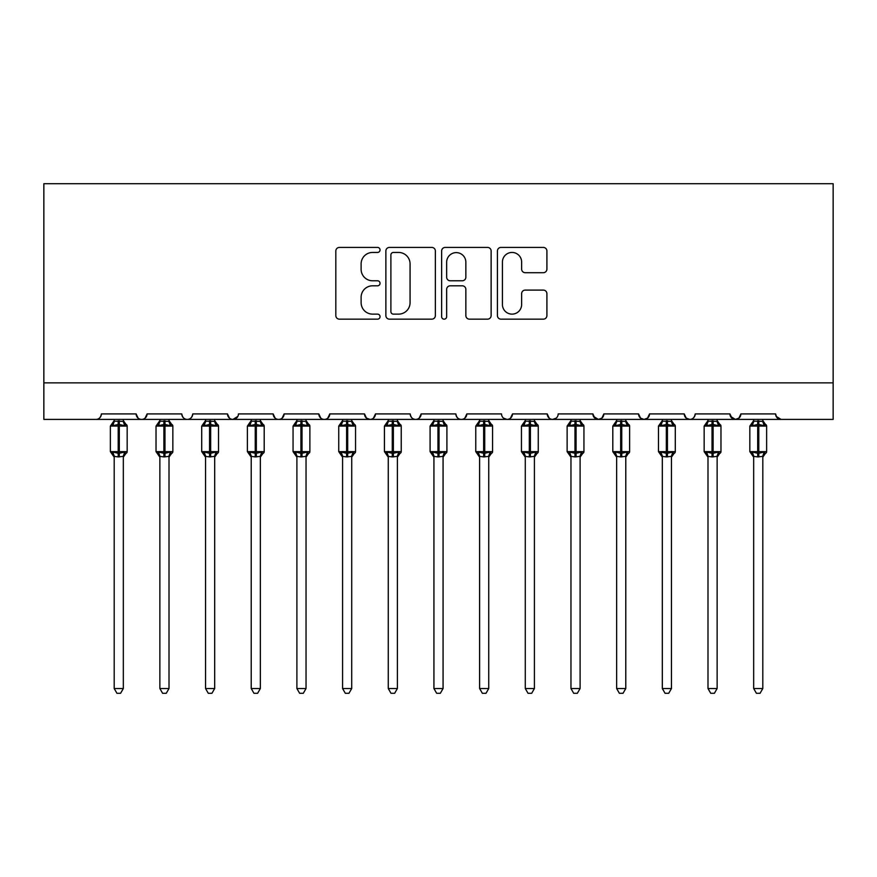 <?xml version="1.0" encoding="UTF-8"?>
<svg xmlns="http://www.w3.org/2000/svg" width="877" height="877" viewBox="0 0 877 877"><rect width="100%" height="100%" fill="white"/><g stroke="black" fill="none" stroke-linecap="round" stroke-linejoin="round"><path stroke-width="1.32" d="M380.037 249.934A2.51 2.51 0 0 0 377.527 247.424L339.41 247.424A3.585 3.585 0 0 0 335.825 251.008L335.825 315.567A3.585 3.585 0 0 0 339.41 319.162L377.527 319.162A2.51 2.51 0 0 0 380.037 316.652A2.51 2.51 0 0 0 377.527 314.13L372.593 314.13A11.478 11.478 0 0 1 361.116 302.653L361.116 297.281A11.478 11.478 0 0 1 372.593 285.803L377.527 285.803A2.51 2.51 0 0 0 380.037 283.293A2.51 2.51 0 0 0 377.527 280.783L372.593 280.783A11.478 11.478 0 0 1 361.116 269.305L361.116 263.922A11.478 11.478 0 0 1 372.593 252.444L377.527 252.444A2.51 2.51 0 0 0 380.037 249.934M543.323 272.703A3.585 3.585 0 0 0 546.908 269.118L546.908 251.008A3.585 3.585 0 0 0 543.323 247.424L500.997 247.424A3.585 3.585 0 0 0 497.412 251.008L497.412 315.567A3.585 3.585 0 0 0 500.997 319.162L543.323 319.162A3.585 3.585 0 0 0 546.908 315.567L546.908 293.696A3.585 3.585 0 0 0 543.323 290.101L525.213 290.101A3.585 3.585 0 0 0 521.629 293.696L521.629 304.538A9.592 9.592 0 0 1 512.025 314.13A9.592 9.592 0 0 1 502.433 304.538L502.433 262.037A9.592 9.592 0 0 1 512.025 252.444A9.592 9.592 0 0 1 521.629 262.037L521.629 269.118A3.585 3.585 0 0 0 525.213 272.703L543.323 272.703M43.85 382.865L833.15 382.865L833.15 183.71L43.85 183.71L43.85 419.403L95.922 419.403C98.827 419.513 100.658 417.682 101.403 413.922L136.121 413.922L138.117 418.165M435.365 251.008A3.585 3.585 0 0 0 431.78 247.424L389.454 247.424A3.585 3.585 0 0 0 385.869 251.008L385.869 315.567A3.585 3.585 0 0 0 389.454 319.162L431.78 319.162A3.585 3.585 0 0 0 435.365 315.567L435.365 251.008M445.22 247.424L487.546 247.424A3.585 3.585 0 0 1 491.131 251.008L491.131 315.567A3.585 3.585 0 0 1 487.546 319.162L469.436 319.162A3.585 3.585 0 0 1 465.851 315.567L465.851 289.388A3.585 3.585 0 0 0 462.267 285.803L450.252 285.803A3.585 3.585 0 0 0 446.656 289.388L446.656 316.652A2.51 2.51 0 0 1 444.146 319.162A2.51 2.51 0 0 1 441.635 316.652L441.635 251.008A3.585 3.585 0 0 1 445.22 247.424M95.922 419.403C98.827 419.513 100.658 417.682 101.403 413.922A5.481 5.481 0 0 1 95.922 419.403L141.603 419.403C138.687 419.513 136.867 417.682 136.121 413.922A5.481 5.481 0 0 0 141.603 419.403A5.481 5.481 0 0 0 147.084 413.922L181.791 413.922A5.481 5.481 0 0 0 187.272 419.403A5.481 5.481 0 0 0 192.754 413.922L227.472 413.922A5.481 5.481 0 0 0 232.953 419.403A5.481 5.481 0 0 0 238.434 413.922L273.153 413.922A5.481 5.481 0 0 0 278.634 419.403A5.481 5.481 0 0 0 284.115 413.922L318.822 413.922A5.481 5.481 0 0 0 324.304 419.403A5.481 5.481 0 0 0 329.785 413.922L364.503 413.922A5.481 5.481 0 0 0 369.984 419.403A5.481 5.481 0 0 0 375.466 413.922L410.184 413.922A5.481 5.481 0 0 0 415.665 419.403A5.481 5.481 0 0 0 421.146 413.922L455.854 413.922A5.481 5.481 0 0 0 461.335 419.403A5.481 5.481 0 0 0 466.816 413.922L501.534 413.922A5.481 5.481 0 0 0 507.016 419.403A5.481 5.481 0 0 0 512.497 413.922L547.215 413.922A5.481 5.481 0 0 0 552.696 419.403A5.481 5.481 0 0 0 558.178 413.922L592.885 413.922A5.481 5.481 0 0 0 598.366 419.403A5.481 5.481 0 0 0 603.847 413.922L638.566 413.922A5.481 5.481 0 0 0 644.047 419.403A5.481 5.481 0 0 0 649.528 413.922L684.246 413.922A5.481 5.481 0 0 0 689.728 419.403A5.481 5.481 0 0 0 695.209 413.922L729.916 413.922A5.481 5.481 0 0 0 735.397 419.403A5.481 5.481 0 0 0 740.879 413.922L775.597 413.922L776.616 417.112M740.879 413.922L738.883 418.165M729.916 413.922L731.922 418.165M684.246 413.922L686.242 418.165M649.528 413.922L647.522 418.165M638.566 413.922L640.572 418.165M603.847 413.922L601.852 418.165M592.885 413.922L594.891 418.165M145.078 418.165L147.084 413.922C146.338 417.682 144.508 419.513 141.603 419.403L552.696 419.403C549.78 419.513 547.961 417.682 547.215 413.922L549.21 418.165M503.486 418.121L507.016 419.403C509.921 419.513 511.751 417.682 512.497 413.922L510.491 418.165M455.854 413.922C456.599 417.682 458.43 419.513 461.335 419.403C464.251 419.513 466.071 417.682 466.816 413.922L464.821 418.165M410.184 413.922C410.929 417.682 412.749 419.513 415.665 419.403C418.57 419.513 420.401 417.682 421.146 413.922L419.14 418.165M366.454 418.121L369.984 419.403C372.889 419.513 374.72 417.682 375.466 413.922L373.459 418.165M364.503 413.922L366.509 418.165M320.829 418.165L318.822 413.922C319.568 417.682 321.399 419.513 324.304 419.403C327.22 419.513 329.039 417.682 329.785 413.922L327.79 418.165M275.148 418.165L273.153 413.922C273.898 417.682 275.718 419.513 278.634 419.403C281.539 419.513 283.37 417.682 284.115 413.922L282.109 418.165M237.842 416.411L232.953 419.403C230.048 419.513 228.217 417.682 227.472 413.922L229.478 418.165M775.597 413.922A5.481 5.481 0 0 0 781.078 419.403L776.189 416.411M833.15 382.865L833.15 419.403L735.397 419.403L738.927 418.121M181.791 413.922C182.537 417.682 184.367 419.513 187.272 419.403C190.188 419.513 192.008 417.682 192.754 413.922M601.896 418.121L598.366 419.403L552.696 419.403L556.226 418.121M647.577 418.121L644.047 419.403L598.366 419.403L593.477 416.411M695.209 413.922C694.463 417.682 692.633 419.513 689.728 419.403L644.047 419.403L640.517 418.121M730.508 416.411L735.397 419.403L689.728 419.403L686.198 418.121M393.4 252.444A2.51 2.51 0 0 0 390.89 254.955L390.89 311.62A2.51 2.51 0 0 0 393.4 314.13L398.596 314.13A11.478 11.478 0 0 0 410.074 302.653L410.074 263.922A11.478 11.478 0 0 0 398.596 252.444L393.4 252.444M465.851 262.212A9.592 9.592 0 0 0 456.259 252.62A9.592 9.592 0 0 0 446.656 262.212L446.656 277.187A3.585 3.585 0 0 0 450.252 280.783L462.267 280.783A3.585 3.585 0 0 0 465.851 277.187L465.851 262.212M114.196 456.566A4.023 3.837 180 0 0 112.081 453.19L112.87 452.017L118.209 453.299L118.209 451.655L119.305 451.655L119.305 424.435L124.655 425.718L125.97 424.358A1.831 1.831 0 0 1 127.165 426.079L110.359 426.079L110.359 451.655L118.209 451.655L118.209 424.435L112.87 425.718L112.081 424.545A4.023 3.837 -0 0 0 114.196 421.168L123.328 421.355L123.328 419.403M123.328 688.533L120.587 693.29L116.937 693.29L114.196 688.533L123.328 688.533L123.328 456.369L118.209 456.917L118.209 453.299L119.305 453.299L119.305 451.655L127.165 451.655A1.831 1.831 0 0 1 125.97 453.376L123.328 457.147M119.305 456.917L119.305 453.299L124.655 452.017L125.444 453.19A4.023 3.837 180 0 0 123.328 456.566L123.328 456.533M114.196 688.533L114.196 456.533L112.87 452.017M118.209 456.917L114.185 456.369M114.196 419.403L114.196 421.19M112.87 425.718L113.407 424.161M124.655 425.718L123.328 421.355M123.328 456.369L124.655 452.017M159.866 456.566A4.023 3.837 180 0 0 157.761 453.19L158.54 452.017L163.889 453.299L163.889 451.655L164.986 451.655L164.986 424.435L170.335 425.718L171.64 424.358A1.831 1.831 0 0 1 172.846 426.079L156.029 426.079L156.029 451.655L163.889 451.655L163.889 424.435L158.54 425.718L157.761 424.545A4.023 3.837 -0 0 0 159.866 421.168L169.009 421.355L169.009 419.403M169.009 688.533L166.257 693.29L162.618 693.29L159.866 688.533L169.009 688.533L169.009 456.369L163.889 456.917L163.889 453.299L164.986 453.299L164.986 451.655L172.846 451.655A1.831 1.831 0 0 1 171.64 453.376L169.009 457.147M164.986 456.917L164.986 453.299L170.335 452.017L171.114 453.19A4.023 3.837 180 0 0 169.009 456.566L169.009 456.533M159.866 688.533L159.866 456.369L158.54 452.017M163.889 456.917L159.866 456.369M159.866 419.403L159.866 421.19M158.54 425.718L159.077 424.161M170.335 425.718L169.009 421.355M169.009 456.369L170.335 452.017M205.547 456.566A4.023 3.837 180 0 0 203.431 453.19L204.22 452.017L209.57 453.299L209.57 451.655L210.666 451.655L210.666 424.435L216.005 425.718L217.321 424.358A1.831 1.831 0 0 1 218.516 426.079L201.71 426.079L201.71 451.655L209.57 451.655L209.57 424.435L204.22 425.718L203.431 424.545A4.023 3.837 -0 0 0 205.547 421.168L214.69 421.355L214.679 419.403M214.679 688.533L211.938 693.29L208.287 693.29L205.547 688.533L214.679 688.533L214.69 456.369L209.57 456.917L209.57 453.299L210.666 453.299L210.666 451.655L218.516 451.655A1.831 1.831 0 0 1 217.321 453.376L214.679 457.147M210.666 456.917L210.666 453.299L216.005 452.017L216.794 453.19A4.023 3.837 180 0 0 214.679 456.566L214.679 456.533M205.547 688.533L205.547 456.369L204.22 452.017M209.57 456.917L205.547 456.369M205.547 419.403L205.547 421.19M204.22 425.718L204.758 424.161M216.005 425.718L214.69 421.355M214.69 456.369L216.005 452.017M251.228 456.566A4.023 3.837 180 0 0 249.112 453.19L249.901 452.017L255.24 453.299L255.24 451.655L256.336 451.655L256.336 424.435L261.686 425.718L263.001 424.358A1.831 1.831 0 0 1 264.196 426.079L247.391 426.079L247.391 451.655L255.24 451.655L255.24 424.435L249.901 425.718L249.112 424.545A4.023 3.837 -0 0 0 251.228 421.168L260.359 421.355L260.359 419.403M260.359 688.533L257.619 693.29L253.968 693.29L251.228 688.533L260.359 688.533L260.359 456.369L255.24 456.917L255.24 453.299L256.336 453.299L256.336 451.655L264.196 451.655A1.831 1.831 0 0 1 263.001 453.376L260.359 457.147M256.336 456.917L256.336 453.299L261.686 452.017L262.475 453.19A4.023 3.837 180 0 0 260.359 456.566L260.359 456.533M251.228 688.533L251.228 456.533L249.901 452.017M255.24 456.917L251.217 456.369M251.228 419.403L251.228 421.19M249.901 425.718L250.438 424.161M261.686 425.718L260.359 421.355M260.359 456.369L261.686 452.017M296.897 456.566A4.023 3.837 180 0 0 294.793 453.19L295.571 452.017L300.921 453.299L300.921 451.655L302.017 451.655L302.017 424.435L307.367 425.718L308.671 424.358A1.831 1.831 0 0 1 309.877 426.079L293.061 426.079L293.061 451.655L300.921 451.655L300.921 424.435L295.571 425.718L294.793 424.545A4.023 3.837 -0 0 0 296.897 421.168L306.04 421.355L306.04 419.403M306.04 688.533L303.289 693.29L299.649 693.29L296.897 688.533L306.04 688.533L306.04 456.369L300.921 456.917L300.921 453.299L302.017 453.299L302.017 451.655L309.877 451.655A1.831 1.831 0 0 1 308.671 453.376L306.04 457.147M302.017 456.917L302.017 453.299L307.367 452.017L308.145 453.19A4.023 3.837 180 0 0 306.04 456.566L306.04 456.533M296.897 688.533L296.897 456.369L295.571 452.017M300.921 456.917L296.897 456.369M296.897 419.403L296.897 421.19M295.571 425.718L296.108 424.161M307.367 425.718L306.04 421.355M306.04 456.369L307.367 452.017M342.578 456.566A4.023 3.837 180 0 0 340.462 453.19L341.252 452.017L346.601 453.299L346.601 451.655L347.698 451.655L347.698 424.435L353.036 425.718L354.352 424.358A1.831 1.831 0 0 1 355.547 426.079L338.741 426.079L338.741 451.655L346.601 451.655L346.601 424.435L341.252 425.718L340.462 424.545A4.023 3.837 -0 0 0 342.578 421.168L351.721 421.355L351.71 419.403M351.71 688.533L348.969 693.29L345.319 693.29L342.578 688.533L351.71 688.533L351.721 456.369L346.601 456.917L346.601 453.299L347.698 453.299L347.698 451.655L355.547 451.655A1.831 1.831 0 0 1 354.352 453.376L351.71 457.147M347.698 456.917L347.698 453.299L353.036 452.017L353.826 453.19A4.023 3.837 180 0 0 351.71 456.566L351.71 456.533M342.578 688.533L342.578 456.369L341.252 452.017M346.601 456.917L342.578 456.369M342.578 419.403L342.578 421.19M341.252 425.718L341.789 424.161M353.036 425.718L351.721 421.355M351.721 456.369L353.036 452.017M388.259 456.566A4.023 3.837 180 0 0 386.143 453.19L386.932 452.017L392.271 453.299L392.271 451.655L393.367 451.655L393.367 424.435L398.717 425.718L400.033 424.358A1.831 1.831 0 0 1 401.227 426.079L384.422 426.079L384.422 451.655L392.271 451.655L392.271 424.435L386.932 425.718L386.143 424.545A4.023 3.837 -0 0 0 388.259 421.168L397.391 421.355L397.391 419.403M397.391 688.533L394.65 693.29L390.999 693.29L388.259 688.533L397.391 688.533L397.391 456.369L392.271 456.917L392.271 453.299L393.367 453.299L393.367 451.655L401.227 451.655A1.831 1.831 0 0 1 400.033 453.376L397.391 457.147M393.367 456.917L393.367 453.299L398.717 452.017L399.506 453.19A4.023 3.837 180 0 0 397.391 456.566L397.391 456.533M388.259 688.533L388.259 456.533L386.932 452.017M392.271 456.917L388.248 456.369M388.259 419.403L388.259 421.19M386.932 425.718L387.47 424.161M398.717 425.718L397.391 421.355M397.391 456.369L398.717 452.017M433.929 456.566A4.023 3.837 180 0 0 431.824 453.19L432.602 452.017L437.952 453.299L437.952 451.655L439.048 451.655L439.048 424.435L444.398 425.718L445.702 424.358A1.831 1.831 0 0 1 446.908 426.079L430.092 426.079L430.092 451.655L437.952 451.655L437.952 424.435L432.602 425.718L431.824 424.545A4.023 3.837 -0 0 0 433.929 421.168L443.071 421.355L443.071 419.403M443.071 688.533L440.32 693.29L436.68 693.29L433.929 688.533L443.071 688.533L443.071 456.369L437.952 456.917L437.952 453.299L439.048 453.299L439.048 451.655L446.908 451.655A1.831 1.831 0 0 1 445.702 453.376L443.071 457.147M439.048 456.917L439.048 453.299L444.398 452.017L445.176 453.19A4.023 3.837 180 0 0 443.071 456.566L443.071 456.533M433.929 688.533L433.929 456.369L432.602 452.017M437.952 456.917L433.929 456.369M433.929 419.403L433.929 421.19M432.602 425.718L433.139 424.161M444.398 425.718L443.071 421.355M443.071 456.369L444.398 452.017M479.609 456.566A4.023 3.837 180 0 0 477.494 453.19L478.283 452.017L483.633 453.299L483.633 451.655L484.729 451.655L484.729 424.435L490.068 425.718L491.383 424.358A1.831 1.831 0 0 1 492.578 426.079L475.772 426.079L475.772 451.655L483.633 451.655L483.633 424.435L478.283 425.718L477.494 424.545A4.023 3.837 -0 0 0 479.609 421.168L488.752 421.355L488.741 419.403M488.741 688.533L486.001 693.29L482.35 693.29L479.609 688.533L488.741 688.533L488.752 456.369L483.633 456.917L483.633 453.299L484.729 453.299L484.729 451.655L492.578 451.655A1.831 1.831 0 0 1 491.383 453.376L488.741 457.147M484.729 456.917L484.729 453.299L490.068 452.017L490.857 453.19A4.023 3.837 180 0 0 488.741 456.566L488.741 456.533M479.609 688.533L479.609 456.369L478.283 452.017M483.633 456.917L479.609 456.369M479.609 419.403L479.609 421.19M478.283 425.718L478.82 424.161M490.068 425.718L488.752 421.355M488.752 456.369L490.068 452.017M525.29 456.566A4.023 3.837 180 0 0 523.174 453.19L523.964 452.017L529.302 453.299L529.302 451.655L530.399 451.655L530.399 424.435L535.748 425.718L537.064 424.358A1.831 1.831 0 0 1 538.259 426.079L521.453 426.079L521.453 451.655L529.302 451.655L529.302 424.435L523.964 425.718L523.174 424.545A4.023 3.837 -0 0 0 525.29 421.168L534.422 421.355L534.422 419.403M534.422 688.533L531.681 693.29L528.031 693.29L525.29 688.533L534.422 688.533L534.422 456.369L529.302 456.917L529.302 453.299L530.399 453.299L530.399 451.655L538.259 451.655A1.831 1.831 0 0 1 537.064 453.376L534.422 457.147M530.399 456.917L530.399 453.299L535.748 452.017L536.538 453.19A4.023 3.837 180 0 0 534.422 456.566L534.422 456.533M525.29 688.533L525.29 456.533L523.964 452.017M529.302 456.917L525.279 456.369M525.29 419.403L525.29 421.19M523.964 425.718L524.501 424.161M535.748 425.718L534.422 421.355M534.422 456.369L535.748 452.017M570.96 456.566A4.023 3.837 180 0 0 568.855 453.19L569.633 452.017L574.983 453.299L574.983 451.655L576.079 451.655L576.079 424.435L581.429 425.718L582.734 424.358A1.831 1.831 0 0 1 583.939 426.079L567.123 426.079L567.123 451.655L574.983 451.655L574.983 424.435L569.633 425.718L568.855 424.545A4.023 3.837 -0 0 0 570.96 421.168L580.103 421.355L580.103 419.403M580.103 688.533L577.351 693.29L573.711 693.29L570.96 688.533L580.103 688.533L580.103 456.369L574.983 456.917L574.983 453.299L576.079 453.299L576.079 451.655L583.939 451.655A1.831 1.831 0 0 1 582.734 453.376L580.103 457.147M576.079 456.917L576.079 453.299L581.429 452.017L582.207 453.19A4.023 3.837 180 0 0 580.103 456.566L580.103 456.533M570.96 688.533L570.96 456.369L569.633 452.017M574.983 456.917L570.96 456.369M570.96 419.403L570.96 421.19M569.633 425.718L570.171 424.161M581.429 425.718L580.103 421.355M580.103 456.369L581.429 452.017M616.641 456.566A4.023 3.837 180 0 0 614.525 453.19L615.314 452.017L620.664 453.299L620.664 451.655L621.76 451.655L621.76 424.435L627.099 425.718L628.414 424.358A1.831 1.831 0 0 1 629.609 426.079L612.804 426.079L612.804 451.655L620.664 451.655L620.664 424.435L615.314 425.718L614.525 424.545A4.023 3.837 -0 0 0 616.641 421.168L625.783 421.355L625.772 419.403M625.772 688.533L623.032 693.29L619.381 693.29L616.641 688.533L625.772 688.533L625.783 456.369L620.664 456.917L620.664 453.299L621.76 453.299L621.76 451.655L629.609 451.655A1.831 1.831 0 0 1 628.414 453.376L625.772 457.147M621.76 456.917L621.76 453.299L627.099 452.017L627.888 453.19A4.023 3.837 180 0 0 625.772 456.566L625.772 456.533M616.641 688.533L616.641 456.369L615.314 452.017M620.664 456.917L616.641 456.369M616.641 419.403L616.641 421.19M615.314 425.718L615.851 424.161M627.099 425.718L625.783 421.355M625.783 456.369L627.099 452.017M662.321 456.566A4.023 3.837 180 0 0 660.206 453.19L660.995 452.017L666.334 453.299L666.334 451.655L667.43 451.655L667.43 424.435L672.78 425.718L674.095 424.358A1.831 1.831 0 0 1 675.29 426.079L658.484 426.079L658.484 451.655L666.334 451.655L666.334 424.435L660.995 425.718L660.206 424.545A4.023 3.837 -0 0 0 662.321 421.168L671.453 421.355L671.453 419.403M671.453 688.533L668.712 693.29L665.062 693.29L662.321 688.533L671.453 688.533L671.453 456.369L666.334 456.917L666.334 453.299L667.43 453.299L667.43 451.655L675.29 451.655A1.831 1.831 0 0 1 674.095 453.376L671.453 457.147M667.43 456.917L667.43 453.299L672.78 452.017L673.569 453.19A4.023 3.837 180 0 0 671.453 456.566L671.453 456.533M662.321 688.533L662.321 456.533L660.995 452.017M666.334 456.917L662.31 456.369M662.321 419.403L662.321 421.19M660.995 425.718L661.532 424.161M672.78 425.718L671.453 421.355M671.453 456.369L672.78 452.017M707.991 456.566A4.023 3.837 180 0 0 705.886 453.19L706.665 452.017L712.014 453.299L712.014 451.655L713.111 451.655L713.111 424.435L718.46 425.718L719.765 424.358A1.831 1.831 0 0 1 720.971 426.079L704.154 426.079L704.154 451.655L712.014 451.655L712.014 424.435L706.665 425.718L705.886 424.545A4.023 3.837 -0 0 0 707.991 421.168L717.134 421.355L717.134 419.403M717.134 688.533L714.382 693.29L710.743 693.29L707.991 688.533L717.134 688.533L717.134 456.369L712.014 456.917L712.014 453.299L713.111 453.299L713.111 451.655L720.971 451.655A1.831 1.831 0 0 1 719.765 453.376L717.134 457.147M713.111 456.917L713.111 453.299L718.46 452.017L719.239 453.19A4.023 3.837 180 0 0 717.134 456.566L717.134 456.533M707.991 688.533L707.991 456.369L706.665 452.017M712.014 456.917L707.991 456.369M707.991 419.403L707.991 421.19M706.665 425.718L707.202 424.161M718.46 425.718L717.134 421.355M717.134 456.369L718.46 452.017M753.672 456.566A4.023 3.837 180 0 0 751.556 453.19L752.345 452.017L757.695 453.299L757.695 451.655L758.791 451.655L758.791 424.435L764.13 425.718L765.446 424.358A1.831 1.831 0 0 1 766.641 426.079L749.835 426.079L749.835 451.655L757.695 451.655L757.695 424.435L752.345 425.718L751.556 424.545A4.023 3.837 -0 0 0 753.672 421.168L762.815 421.355L762.804 419.403M762.804 688.533L760.063 693.29L756.412 693.29L753.672 688.533L762.804 688.533L762.815 456.369L757.695 456.917L757.695 453.299L758.791 453.299L758.791 451.655L766.641 451.655A1.831 1.831 0 0 1 765.446 453.376L762.804 457.147M758.791 456.917L758.791 453.299L764.13 452.017L764.919 453.19A4.023 3.837 180 0 0 762.804 456.566L762.804 456.533M753.672 688.533L753.672 456.369L752.345 452.017M757.695 456.917L753.672 456.369M753.672 419.403L753.672 421.19M752.345 425.718L752.883 424.161M764.13 425.718L762.815 421.355M762.815 456.369L764.13 452.017M119.305 420.817L119.305 424.435L118.209 424.435L118.209 420.817M125.444 424.545A4.023 3.837 -0 0 1 123.328 421.168M164.986 420.817L164.986 424.435L163.889 424.435L163.889 420.817M171.114 424.545A4.023 3.837 -0 0 1 169.009 421.168M210.666 420.817L210.666 424.435L209.57 424.435L209.57 420.817M216.794 424.545A4.023 3.837 -0 0 1 214.679 421.168M256.336 420.817L256.336 424.435L255.24 424.435L255.24 420.817M262.475 424.545A4.023 3.837 -0 0 1 260.359 421.168M302.017 420.817L302.017 424.435L300.921 424.435L300.921 420.817M308.145 424.545A4.023 3.837 -0 0 1 306.04 421.168M347.698 420.817L347.698 424.435L346.601 424.435L346.601 420.817M353.826 424.545A4.023 3.837 -0 0 1 351.71 421.168M393.367 420.817L393.367 424.435L392.271 424.435L392.271 420.817M399.506 424.545A4.023 3.837 -0 0 1 397.391 421.168M439.048 420.817L439.048 424.435L437.952 424.435L437.952 420.817M445.176 424.545A4.023 3.837 -0 0 1 443.071 421.168M484.729 420.817L484.729 424.435L483.633 424.435L483.633 420.817M490.857 424.545A4.023 3.837 -0 0 1 488.741 421.168M530.399 420.817L530.399 424.435L529.302 424.435L529.302 420.817M536.538 424.545A4.023 3.837 -0 0 1 534.422 421.168M576.079 420.817L576.079 424.435L574.983 424.435L574.983 420.817M582.207 424.545A4.023 3.837 -0 0 1 580.103 421.168M621.76 420.817L621.76 424.435L620.664 424.435L620.664 420.817M627.888 424.545A4.023 3.837 -0 0 1 625.772 421.168M667.43 420.817L667.43 424.435L666.334 424.435L666.334 420.817M673.569 424.545A4.023 3.837 -0 0 1 671.453 421.168M713.111 420.817L713.111 424.435L712.014 424.435L712.014 420.817M719.239 424.545A4.023 3.837 -0 0 1 717.134 421.168M758.791 420.817L758.791 424.435L757.695 424.435L757.695 420.817M764.919 424.545A4.023 3.837 -0 0 1 762.804 421.168M127.165 451.655L127.165 426.079M114.196 457.147L110.359 451.655M114.196 420.587L110.359 426.079M125.97 424.358L123.328 420.587M172.846 451.655L172.846 426.079M159.866 457.147L156.029 451.655M159.866 420.587L156.029 426.079M171.64 424.358L169.009 420.587M218.516 451.655L218.516 426.079M205.547 457.147L201.71 451.655M205.547 420.587L201.71 426.079M217.321 424.358L214.679 420.587M264.196 451.655L264.196 426.079M251.228 457.147L247.391 451.655M251.228 420.587L247.391 426.079M263.001 424.358L260.359 420.587M309.877 451.655L309.877 426.079M296.897 457.147L293.061 451.655M296.897 420.587L293.061 426.079M308.671 424.358L306.04 420.587M355.547 451.655L355.547 426.079M342.578 457.147L338.741 451.655M342.578 420.587L338.741 426.079M354.352 424.358L351.71 420.587M401.227 451.655L401.227 426.079M388.259 457.147L384.422 451.655M388.259 420.587L384.422 426.079M400.033 424.358L397.391 420.587M446.908 451.655L446.908 426.079M433.929 457.147L430.092 451.655M433.929 420.587L430.092 426.079M445.702 424.358L443.071 420.587M492.578 451.655L492.578 426.079M479.609 457.147L475.772 451.655M479.609 420.587L475.772 426.079M491.383 424.358L488.741 420.587M538.259 451.655L538.259 426.079M525.29 457.147L521.453 451.655M525.29 420.587L521.453 426.079M537.064 424.358L534.422 420.587M583.939 451.655L583.939 426.079M570.96 457.147L567.123 451.655M570.96 420.587L567.123 426.079M582.734 424.358L580.103 420.587M629.609 451.655L629.609 426.079M616.641 457.147L612.804 451.655M616.641 420.587L612.804 426.079M628.414 424.358L625.772 420.587M675.29 451.655L675.29 426.079M662.321 457.147L658.484 451.655M662.321 420.587L658.484 426.079M674.095 424.358L671.453 420.587M720.971 451.655L720.971 426.079M707.991 457.147L704.154 451.655M707.991 420.587L704.154 426.079M719.765 424.358L717.134 420.587M766.641 451.655L766.641 426.079M753.672 457.147L749.835 451.655M753.672 420.587L749.835 426.079M765.446 424.358L762.804 420.587"/></g></svg>
